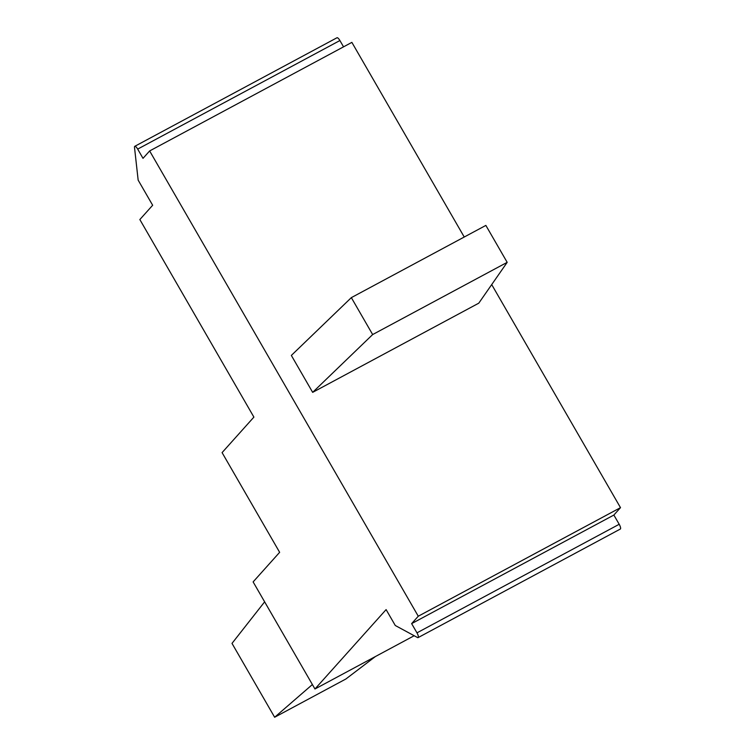 <?xml version="1.0" encoding="UTF-8"?>
<svg xmlns="http://www.w3.org/2000/svg" width="755" height="755" viewBox="0 0 755 755"><rect width="100%" height="100%" fill="white"/><g stroke="black" fill="none" stroke-linecap="round" stroke-linejoin="round"><path stroke-width="1.13" d="M414.174 635.729L314.958 688.994L386.107 609.606L395.28 625.499L417.487 637.522A4.285 1.255 -118.2 0 0 418.11 637.607A4.285 1.255 -118.2 0 0 416.968 632.85L411.635 623.621L418.27 616.222L149.641 150.943L351.868 42.374L464.24 237.023M137.684 149.103A4.285 1.255 -118.2 0 0 134.768 146.319L336.994 37.75A4.285 1.255 -118.2 0 1 339.901 40.544L137.684 149.103L143.006 158.342L149.641 150.943M134.768 146.319A4.285 1.255 -118.2 0 0 134.503 147.385L138.156 180.134L152.661 205.256L139.845 219.554L253.897 417.109L222.083 452.613L279.643 552.32L253.123 581.907L314.958 688.994M351.339 297.63L485.861 225.415L507.181 262.344L478.783 303.17L312.664 392.355L291.345 355.426L351.339 297.63L372.659 334.559L312.664 392.355M418.27 616.222L620.497 507.653L491.703 284.588M507.181 262.344L372.659 334.559M339.901 40.544L343.544 46.838M411.635 623.621L613.862 515.052L620.497 507.653M613.862 515.052L619.194 524.281L416.968 632.85M418.11 637.607L620.336 529.047A4.285 1.255 -118.2 0 0 619.194 524.281M375.377 656.557L345.875 679L274.641 717.25L232.002 643.392L264.637 601.839M274.641 717.25L312.381 684.54"/></g></svg>
